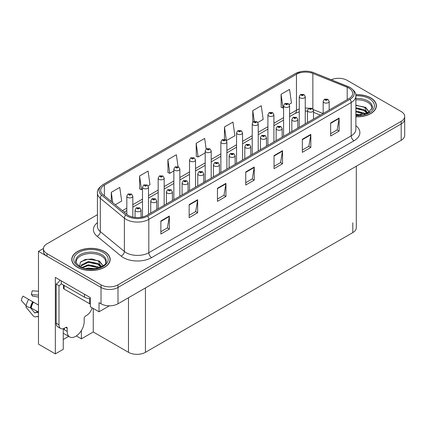 <?xml version="1.0" encoding="UTF-8"?>
<svg xmlns="http://www.w3.org/2000/svg" width="426" height="426" viewBox="0 0 426 426"><rect width="100%" height="100%" fill="white"/><g stroke="black" fill="none" stroke-linecap="round" stroke-linejoin="round"><path stroke-width="0.64" d="M339.101 78.309L338.196 78.309M63.266 328.686L63.266 349.304L55.343 353.878L55.343 277.422L90.376 297.646L90.376 306.795L99.034 311.795L99.034 302.646L101.015 303.791A12.003 6.933 0 0 0 117.991 303.791L401.185 140.292A12.003 6.933 0 0 0 404.7 135.388L404.7 119.051A12.003 6.933 0 0 1 401.185 123.955A12.003 6.933 0 0 0 404.7 119.051L404.7 116.436A12.003 6.933 0 0 0 401.185 111.537L347.137 80.333A12.003 6.933 0 0 0 331.295 79.758M109.386 305.82L99.034 311.795M97.432 214.699L46.972 243.832A12.003 6.933 0 0 0 43.452 248.736A12.003 6.933 0 0 0 46.972 253.635L101.015 284.84A12.003 6.933 0 0 0 117.991 284.84L117.991 287.454L401.185 123.955L117.991 287.454A12.003 6.933 0 0 1 101.015 287.454A12.003 6.933 0 0 0 117.991 287.454L117.991 303.791M55.343 353.878L38.478 344.144L38.478 251.351L101.015 287.454L46.972 256.25A12.003 6.933 0 0 1 43.452 251.351L43.452 248.736M43.463 248.47L38.478 251.351M356.312 166.199L356.312 227.692A12.003 6.933 180 0 1 352.797 232.596L145.442 352.313A12.003 6.933 180 0 1 128.466 352.313L93.262 331.987L93.262 308.461M93.262 331.987L81.377 338.851L81.377 330.539M76.345 335.944L81.377 338.851M63.266 339.501L68.692 336.37M355.87 116.804A19.207 11.092 0 0 0 376.392 105.739A19.207 11.092 0 0 0 370.764 97.895A19.207 11.092 0 0 0 355.763 94.678M104.551 251.596A19.207 11.092 0 0 0 83.618 249.189A19.207 11.092 0 0 0 71.76 259.434A19.207 11.092 0 0 0 77.388 267.278A19.207 11.092 0 0 0 98.321 269.679A19.207 11.092 0 0 0 110.18 259.434A19.207 11.092 0 0 0 104.551 251.596M71.962 260.451A19.207 11.092 0 0 0 71.898 260.744M348.921 88.161A12.807 7.391 180 0 1 352.669 93.39A12.807 7.391 180 0 1 348.921 98.614L146.544 215.455A12.807 7.391 180 0 1 127.001 214.47L102.948 194.634A12.807 7.391 180 0 1 100.632 190.395A12.807 7.391 180 0 1 104.381 185.166L296.459 74.273A12.807 7.391 180 0 1 312.86 73.442L347.211 87.33A12.807 7.391 180 0 1 348.921 88.161M350.05 87.506A14.404 8.318 0 0 0 348.127 86.574L313.776 72.686A14.404 8.318 0 0 0 310.32 71.659A14.404 8.318 0 0 0 300.713 71.659A14.404 8.318 0 0 0 295.33 73.618L103.252 184.517A14.404 8.318 0 0 0 101.638 195.167L125.691 214.997A14.404 8.318 0 0 0 147.678 216.11L350.05 99.269A14.404 8.318 0 0 0 350.05 87.506M160.863 220.945L160.863 234.012L169.351 229.113L169.351 216.046L160.863 220.945M160.863 231.696L167.402 227.921L169.319 216.477A3.2 1.848 -120 0 0 169.351 216.046M167.343 227.953L169.351 229.113M189.16 204.608L189.16 217.681L197.648 212.776L197.648 199.709L189.16 204.608M189.16 215.359L195.699 211.584L197.611 200.14A3.2 1.848 -120 0 0 197.648 199.709M195.64 211.615L197.648 212.776M217.457 188.271L217.457 201.344L225.945 196.439L225.945 183.372L217.457 188.271M217.457 199.022L223.996 195.246L225.908 183.803A3.2 1.848 -120 0 0 225.945 183.372M223.938 195.278L225.945 196.439M330.64 122.922L330.64 135.995L339.128 131.091L339.128 118.023L330.64 122.922M330.64 133.673L337.179 129.898L339.096 118.46A3.2 1.848 -120 0 0 339.128 118.023M337.12 129.935L339.128 131.091M302.343 139.259L302.343 152.332L310.831 147.428L310.831 134.36L302.343 139.259M302.343 150.011L308.882 146.235L310.799 134.797A3.2 1.848 -120 0 0 310.831 134.36M308.823 146.272L310.831 147.428M274.046 155.596L274.046 168.669L282.539 163.765L282.539 150.697L274.046 155.596M274.046 166.348L280.585 162.572L282.502 151.129A3.2 1.848 -120 0 0 282.539 150.697M280.526 162.61L282.539 163.765M245.754 171.934L245.754 185.006L254.242 180.102L254.242 167.035L245.754 171.934M245.754 182.685L252.288 178.909L254.205 167.466A3.2 1.848 -120 0 0 254.242 167.035M252.235 178.947L254.242 180.102M117.991 284.84L401.185 121.341A12.003 6.933 0 0 0 404.7 116.436M148.099 185.832L149.989 184.74L148.072 171.087L139.584 175.986L139.723 188.979M115.26 204.789L121.692 201.077L119.775 187.424L111.287 192.323L111.287 201.514M226.483 140.58L234.88 135.729L232.963 122.076L224.475 126.975L224.475 139.361M257.831 122.48L263.172 119.392L261.26 105.739L252.767 110.638L252.767 122.289M289.185 104.375L291.469 103.055L289.552 89.401L281.064 94.3L281.203 107.293M178.041 166.667L176.369 154.75L167.881 159.649L168.014 172.642M206.157 149.031L204.666 138.413L196.178 143.312L196.311 156.305M196.178 143.312L198.095 156.97L205.199 152.865M198.095 156.97L196.178 156.251M224.475 126.975L226.36 140.41M252.767 110.638L254.269 121.341M281.064 94.3L282.981 107.959L283.583 107.613M282.981 107.959L281.064 107.24M167.881 159.649L169.798 173.307L173.851 170.964M169.798 173.307L167.881 172.589M139.584 175.986L141.501 189.645L142.497 189.069M141.501 189.645L139.584 188.926M111.287 192.323L112.746 202.717M110.046 260.744A19.207 11.092 0 0 0 109.977 260.451M376.259 107.043A19.207 11.092 0 0 0 376.19 106.756M132.821 217.111L132.821 196.194A3.003 1.731 180 0 1 130.968 197.797A3.003 1.731 180 0 1 127.699 197.419A3.003 1.731 180 0 1 126.82 196.194L128.018 194.112A2.002 1.203 57.8 0 1 129.083 194.171A1.001 0.575 0 0 0 129.115 194.97A1.001 0.575 0 0 0 130.526 194.97A1.001 0.575 0 0 0 130.526 194.155A1.001 0.575 0 0 0 129.147 194.134L130.223 194.56L129.536 194.725L129.083 194.171M129.552 194.73L129.552 194.389M129.147 194.134A2.002 1.102 -117.9 0 0 128.21 194A2.002 1.102 -117.9 0 0 128.119 194.059M129.525 194.719L129.525 194.405M141.059 217.329L141.059 210.002A3.003 1.731 180 0 1 139.206 211.6A3.003 1.731 180 0 1 135.931 211.227A3.003 1.731 180 0 1 135.053 210.002L136.251 207.915A2.002 1.203 57.8 0 1 137.316 207.973A1.001 0.575 0 0 0 137.348 208.772A1.001 0.575 0 0 0 138.764 208.772A1.001 0.575 0 0 0 138.764 207.957A1.001 0.575 0 0 0 137.38 207.941L138.338 208.202L137.774 208.527L137.784 208.197M137.38 207.941A2.002 1.102 -117.9 0 0 136.442 207.803A2.002 1.102 -117.9 0 0 136.357 207.861M137.763 208.522L137.316 207.973M137.774 208.527L137.763 208.207M148.498 214.326L148.498 187.142A3.003 1.731 180 0 1 146.645 188.745A3.003 1.731 180 0 1 143.376 188.372A3.003 1.731 180 0 1 142.497 187.142L143.695 185.06A2.002 1.203 57.8 0 1 144.76 185.118A1.001 0.575 0 0 0 144.792 185.917A1.001 0.575 0 0 0 146.203 185.917A1.001 0.575 0 0 0 146.203 185.102A1.001 0.575 0 0 0 144.824 185.086L145.9 185.512L145.213 185.672L144.76 185.118M145.229 185.683L145.229 185.342M144.824 185.086A2.002 1.102 -117.9 0 0 143.887 184.948A2.002 1.102 -117.9 0 0 143.796 185.006M145.202 185.667L145.202 185.353M164.175 205.279L164.175 178.095A3.003 1.731 180 0 1 162.322 179.692A3.003 1.731 180 0 1 159.052 179.319A3.003 1.731 180 0 1 158.174 178.095L159.372 176.013A2.002 1.203 57.8 0 1 160.437 176.071A1.001 0.575 0 0 0 160.469 176.87A1.001 0.575 0 0 0 161.88 176.87A1.001 0.575 0 0 0 161.88 176.05A1.001 0.575 0 0 0 160.495 176.034L161.576 176.46L160.89 176.625L160.906 176.289M160.495 176.034A2.002 1.102 -117.9 0 0 159.564 175.901A2.002 1.102 -117.9 0 0 159.473 175.954M160.879 176.614L160.437 176.071M160.89 176.625L160.879 176.305M179.852 196.226L179.852 169.042A3.003 1.731 180 0 1 177.999 170.645A3.003 1.731 180 0 1 174.729 170.267A3.003 1.731 180 0 1 173.851 169.042L175.043 166.96A2.002 1.203 57.8 0 1 176.114 167.019A1.001 0.575 0 0 0 176.14 167.817A1.001 0.575 0 0 0 177.557 167.817A1.001 0.575 0 0 0 177.557 167.003A1.001 0.575 0 0 0 176.172 166.981L177.248 167.407L176.566 167.572L176.577 167.237M176.172 166.981A2.002 1.102 -117.9 0 0 175.24 166.848A2.002 1.102 -117.9 0 0 175.15 166.907M176.556 167.567L176.114 167.019M176.566 167.572L176.556 167.253M156.731 209.576L156.731 200.95A3.003 1.731 180 0 1 154.883 202.547A3.003 1.731 180 0 1 151.608 202.174A3.003 1.731 180 0 1 150.729 200.95L151.928 198.867A2.002 1.203 57.8 0 1 152.993 198.926A1.001 0.575 0 0 0 153.025 199.725A1.001 0.575 0 0 0 154.441 199.725A1.001 0.575 0 0 0 154.441 198.905A1.001 0.575 0 0 0 153.056 198.889L154.132 199.315L153.451 199.48L152.993 198.926M153.461 199.485L153.461 199.144M153.056 198.889A2.002 1.102 -117.9 0 0 152.119 198.756A2.002 1.102 -117.9 0 0 152.034 198.809M153.451 199.48L153.435 199.16M172.408 200.524L172.408 191.897A3.003 1.731 180 0 1 170.554 193.5A3.003 1.731 180 0 1 167.285 193.122A3.003 1.731 180 0 1 166.406 191.897L167.604 189.815A2.002 1.203 57.8 0 1 168.669 189.874A1.001 0.575 0 0 0 168.701 190.672A1.001 0.575 0 0 0 170.118 190.672A1.001 0.575 0 0 0 170.118 189.858A1.001 0.575 0 0 0 168.733 189.836L169.809 190.262L169.127 190.427L168.669 189.874M169.138 190.433L169.138 190.092M168.733 189.836A2.002 1.102 -117.9 0 0 167.796 189.703A2.002 1.102 -117.9 0 0 167.711 189.762M169.127 190.427L169.111 190.108M188.084 191.471L188.084 182.85A3.003 1.731 180 0 1 186.231 184.447A3.003 1.731 180 0 1 182.962 184.075A3.003 1.731 180 0 1 182.083 182.85L183.281 180.762A2.002 1.203 57.8 0 1 184.346 180.826A1.001 0.575 0 0 0 184.378 181.62A1.001 0.575 0 0 0 185.789 181.62A1.001 0.575 0 0 0 185.789 180.805A1.001 0.575 0 0 0 184.41 180.789L185.486 181.215L184.799 181.375L184.346 180.826M184.815 181.385L184.815 181.045M184.41 180.789A2.002 1.102 -117.9 0 0 183.473 180.651A2.002 1.102 -117.9 0 0 183.382 180.709M184.788 181.37L184.788 181.055M203.761 182.424L203.761 173.797A3.003 1.731 180 0 1 201.908 175.4A3.003 1.731 180 0 1 198.638 175.022A3.003 1.731 180 0 1 197.76 173.797L198.958 171.715A2.002 1.203 57.8 0 1 200.023 171.774A1.001 0.575 0 0 0 200.055 172.573A1.001 0.575 0 0 0 201.466 172.573A1.001 0.575 0 0 0 201.466 171.753A1.001 0.575 0 0 0 200.087 171.737L201.163 172.163L200.476 172.328L200.023 171.774M200.492 172.333L200.492 171.992M200.087 171.737A2.002 1.102 -117.9 0 0 199.15 171.603A2.002 1.102 -117.9 0 0 199.059 171.662M200.465 172.317L200.465 172.008M26.455 306.145L25.901 307.008L32.978 315.575A4.404 3.115 -105 0 0 36.024 316.843A4.404 3.115 -105 0 0 36.663 316.561L36.993 316.342A0.399 0.282 75 0 1 37.227 316.348L38.478 317.072M38.478 313.067L37.962 312.769A4.404 3.115 -105 0 0 36.018 312.455A4.404 3.115 -105 0 0 35.374 312.737L35.044 312.95A0.399 0.282 75 0 1 34.708 312.865L30.395 307.636M67.201 328.249L65.785 327.429A2.002 1.156 -60 0 1 66.786 327.333A2.002 1.156 -60 0 1 67.201 328.249L67.201 331.449A12.003 6.933 120 0 0 69.688 336.945A12.003 6.933 120 0 0 75.69 336.348A12.003 6.933 120 0 0 84.178 321.646L84.178 318.446A2.002 1.156 -60 0 1 85.594 315.996L86.728 315.341A8.003 4.622 -60 0 0 92.091 307.785M64.374 329.49L64.086 329.649L64.374 329.815L64.374 328.238M64.086 329.649A12.003 6.933 -60 0 1 64.161 328.345M38.478 311.997L30.39 307.636A4.404 1.795 -168.4 0 1 26.13 305.836L21.3 300.458A9.202 5.314 120 0 1 22.983 296.118L38.478 305.064M38.478 297.082L32.392 296.059A5.49 3.168 120 0 0 31.386 294.627L38.478 295.101M38.478 291.224L32.19 290.804L31.386 294.627M65.785 327.429L64.656 328.084A8.003 4.622 -60 0 1 60.652 328.478L57.824 326.848A8.003 4.622 -60 0 1 56.168 323.185L56.168 284.105A8.003 4.622 120 0 0 60.023 280.122M61.323 283.817A8.003 4.622 -60 0 1 58.996 285.74L56.168 284.105M60.652 328.478A8.003 4.622 -60 0 1 58.996 324.814L58.996 285.74M84.46 294.233L84.46 297.172A8.003 4.622 0 0 0 90.376 298.525M61.259 280.835L61.259 283.78L84.46 297.172M355.87 99.838A14.809 8.547 180 0 1 367.654 102.309A14.809 8.547 180 0 1 371.903 109.28M367.217 113.257L364.704 107.411L355.87 105.147M355.779 94.796A19.01 10.975 180 0 1 370.625 97.98A19.01 10.975 180 0 1 376.19 105.739A19.01 10.975 180 0 1 355.87 116.687M355.87 114.237L361.307 114.993M355.87 115.052L358.921 115.249M355.87 110.968L364.257 113.092L365.423 113.987M355.87 111.782L364.709 114.221M355.87 107.698L364.257 109.823L367.063 113.327M355.87 108.518L364.257 110.638L366.818 113.438M355.87 105.43L363.863 106.91M364.752 107.331L365.79 107.916L369.204 112.129M355.87 108.699L361.85 109.461M365.993 111.319L367.867 112.933M355.87 111.969L361.85 112.73M355.87 115.233L357.947 115.297M364.933 107.017L365.79 107.512L369.283 112.075M364.842 110.233L368.101 112.805M76.249 262.975A14.809 8.547 180 0 1 84.572 254.338A14.809 8.547 180 0 1 101.441 256.005A14.809 8.547 180 0 1 105.691 262.975M101.005 266.953L98.491 261.111L92.165 258.965L85.141 259.514L80.338 262.357L79.646 266.266M104.413 251.675A19.01 10.975 180 0 1 109.977 259.434A19.01 10.975 180 0 1 98.246 269.573A19.01 10.975 180 0 1 77.532 267.193A19.01 10.975 180 0 1 71.962 259.434A19.01 10.975 180 0 1 83.698 249.295A19.01 10.975 180 0 1 104.413 251.675M85.796 268.508L88.379 268.013L95.094 268.689M88.145 268.859L92.714 268.95M81.941 267.39L88.379 264.748L98.044 266.788L99.21 267.682M82.564 267.624L88.379 265.563L98.497 267.917M81.036 267.001L81.307 265.02L88.379 261.479L98.044 263.518L100.85 267.022M80.999 266.793L81.307 265.835L88.379 262.299L98.044 264.338L100.605 267.134M63.501 285.074L63.501 288.189A2.002 1.156 0 0 0 64.086 289.004L89.556 303.706A2.002 1.156 0 0 0 90.376 303.994M81.116 261.559L87.82 259.253L97.65 260.611M98.539 261.026L99.578 261.612L102.991 265.824M84.902 263.082L87.82 262.517L95.637 263.161M99.78 265.015L101.654 266.628M84.902 266.351L87.82 265.787L95.637 266.426M89.188 268.944L91.734 268.992M98.72 260.712L99.578 261.207L103.071 265.771M98.63 263.934L101.889 266.5M195.529 187.174L195.529 159.995A3.003 1.731 180 0 1 193.676 161.592A3.003 1.731 180 0 1 190.406 161.22A3.003 1.731 180 0 1 189.527 159.995L190.72 157.908A2.002 1.203 57.8 0 1 191.791 157.966A1.001 0.575 0 0 0 191.817 158.765A1.001 0.575 0 0 0 193.234 158.765A1.001 0.575 0 0 0 193.234 157.95A1.001 0.575 0 0 0 191.849 157.934L192.925 158.36L192.243 158.52L191.791 157.966M192.254 158.531L192.254 158.19M191.849 157.934A2.002 1.102 -117.9 0 0 190.917 157.796A2.002 1.102 -117.9 0 0 190.827 157.854M192.243 158.52L192.232 158.2M211.205 178.127L211.205 150.942A3.003 1.731 180 0 1 209.352 152.545A3.003 1.731 180 0 1 206.077 152.167A3.003 1.731 180 0 1 205.199 150.942L206.397 148.86A2.002 1.203 57.8 0 1 207.467 148.919A1.001 0.575 0 0 0 207.494 149.718A1.001 0.575 0 0 0 208.91 149.718A1.001 0.575 0 0 0 208.91 148.898A1.001 0.575 0 0 0 207.526 148.882L208.602 149.308L207.92 149.473L207.467 148.919M207.931 149.478L207.931 149.137M207.526 148.882A2.002 1.102 -117.9 0 0 206.589 148.749A2.002 1.102 -117.9 0 0 206.504 148.802M207.92 149.473L207.909 149.153M226.882 169.074L226.882 141.89A3.003 1.731 180 0 1 225.029 143.493A3.003 1.731 180 0 1 221.754 143.115A3.003 1.731 180 0 1 220.876 141.89L222.074 139.808A2.002 1.203 57.8 0 1 223.139 139.866A1.001 0.575 0 0 0 223.171 140.665A1.001 0.575 0 0 0 224.587 140.665A1.001 0.575 0 0 0 224.587 139.85A1.001 0.575 0 0 0 223.203 139.829L224.278 140.255L223.597 140.42L223.607 140.085M223.203 139.829A2.002 1.102 -117.9 0 0 222.265 139.696A2.002 1.102 -117.9 0 0 222.18 139.755M223.586 140.101L223.597 140.42L223.139 139.866M219.438 173.371L219.438 164.745A3.003 1.731 180 0 1 217.585 166.348A3.003 1.731 180 0 1 214.315 165.97A3.003 1.731 180 0 1 213.437 164.745L214.635 162.663A2.002 1.203 57.8 0 1 215.7 162.721A1.001 0.575 0 0 0 215.732 163.52A1.001 0.575 0 0 0 217.143 163.52A1.001 0.575 0 0 0 217.143 162.705A1.001 0.575 0 0 0 215.758 162.689L216.839 163.115L216.152 163.275L215.7 162.721M216.168 163.286L216.168 162.945M215.758 162.689A2.002 1.102 -117.9 0 0 214.826 162.551A2.002 1.102 -117.9 0 0 214.736 162.61M216.152 163.275L216.142 162.956M235.115 164.319L235.115 155.698A3.003 1.731 180 0 1 233.262 157.295A3.003 1.731 180 0 1 229.992 156.922A3.003 1.731 180 0 1 229.113 155.698L230.306 153.61A2.002 1.203 57.8 0 1 231.377 153.674A1.001 0.575 0 0 0 231.403 154.473A1.001 0.575 0 0 0 232.82 154.473A1.001 0.575 0 0 0 232.82 153.653A1.001 0.575 0 0 0 231.435 153.637L232.511 154.063L231.829 154.228L231.377 153.674M231.84 154.233L231.84 153.892M231.435 153.637A2.002 1.102 -117.9 0 0 230.503 153.504A2.002 1.102 -117.9 0 0 230.413 153.557M231.819 154.217L231.819 153.908M250.792 155.272L250.792 146.645A3.003 1.731 180 0 1 248.938 148.248A3.003 1.731 180 0 1 245.669 147.87A3.003 1.731 180 0 1 244.79 146.645L245.983 144.563A2.002 1.203 57.8 0 1 247.053 144.622A1.001 0.575 0 0 0 247.08 145.42A1.001 0.575 0 0 0 248.496 145.42A1.001 0.575 0 0 0 248.496 144.606A1.001 0.575 0 0 0 247.112 144.584L248.188 145.01L247.506 145.175L247.517 144.84M247.112 144.584A2.002 1.102 -117.9 0 0 246.18 144.451A2.002 1.102 -117.9 0 0 246.09 144.51M247.495 145.17L247.053 144.622M247.506 145.175L247.495 144.856M242.554 160.022L242.554 132.843A3.003 1.731 180 0 1 240.701 134.44A3.003 1.731 180 0 1 237.431 134.068A3.003 1.731 180 0 1 236.552 132.843L237.751 130.755A2.002 1.203 57.8 0 1 238.816 130.819A1.001 0.575 0 0 0 238.848 131.618A1.001 0.575 0 0 0 240.264 131.618A1.001 0.575 0 0 0 240.264 130.798A1.001 0.575 0 0 0 238.88 130.782L239.838 131.043L239.274 131.373L239.284 131.038M238.88 130.782A2.002 1.102 -117.9 0 0 237.942 130.649A2.002 1.102 -117.9 0 0 237.857 130.702M239.258 131.362L238.816 130.819M239.274 131.373L239.258 131.054M258.231 150.974L258.231 123.79A3.003 1.731 180 0 1 256.377 125.393A3.003 1.731 180 0 1 253.108 125.015A3.003 1.731 180 0 1 252.229 123.79L253.427 121.708A2.002 1.203 57.8 0 1 254.492 121.767A1.001 0.575 0 0 0 254.524 122.566A1.001 0.575 0 0 0 255.941 122.566A1.001 0.575 0 0 0 255.941 121.745A1.001 0.575 0 0 0 254.556 121.729L255.632 122.156L254.95 122.321L254.961 121.985M254.556 121.729A2.002 1.102 -117.9 0 0 253.619 121.596A2.002 1.102 -117.9 0 0 253.529 121.655M254.934 122.315L254.492 121.767M254.95 122.321L254.934 122.001M273.907 141.922L273.907 114.738A3.003 1.731 180 0 1 272.054 116.341A3.003 1.731 180 0 1 268.785 115.963A3.003 1.731 180 0 1 267.906 114.738L269.104 112.656A2.002 1.203 57.8 0 1 270.169 112.714A1.001 0.575 0 0 0 270.201 113.513A1.001 0.575 0 0 0 271.612 113.513A1.001 0.575 0 0 0 271.612 112.698A1.001 0.575 0 0 0 270.233 112.682L271.309 113.108L270.622 113.268L270.169 112.714M270.638 113.279L270.638 112.938M270.233 112.682A2.002 1.102 -117.9 0 0 269.296 112.544A2.002 1.102 -117.9 0 0 269.205 112.602M270.622 113.268L270.611 112.949M289.584 132.875L289.584 105.691A3.003 1.731 180 0 1 287.731 107.288A3.003 1.731 180 0 1 284.462 106.915A3.003 1.731 180 0 1 283.583 105.691L284.781 103.609A2.002 1.203 57.8 0 1 285.846 103.667A1.001 0.575 0 0 0 285.878 104.466A1.001 0.575 0 0 0 287.289 104.466A1.001 0.575 0 0 0 287.289 103.646A1.001 0.575 0 0 0 285.91 103.63L286.986 104.056L286.299 104.221L285.846 103.667M286.315 104.226L286.315 103.885M285.91 103.63A2.002 1.102 -117.9 0 0 284.973 103.497A2.002 1.102 -117.9 0 0 284.882 103.55M286.299 104.221L286.288 103.901M305.261 123.822L305.261 96.638A3.003 1.731 180 0 1 303.408 98.241A3.003 1.731 180 0 1 300.138 97.863A3.003 1.731 180 0 1 299.26 96.638L300.458 94.556A2.002 1.203 57.8 0 1 301.523 94.615A1.001 0.575 0 0 0 301.555 95.413A1.001 0.575 0 0 0 302.966 95.413A1.001 0.575 0 0 0 302.966 94.599A1.001 0.575 0 0 0 301.581 94.577L302.662 95.003L301.975 95.168L301.523 94.615M301.991 95.174L301.991 94.833M301.581 94.577A2.002 1.102 -117.9 0 0 300.649 94.444A2.002 1.102 -117.9 0 0 300.559 94.503M301.965 95.163L301.965 94.849M266.468 146.219L266.468 137.593A3.003 1.731 180 0 1 264.615 139.195A3.003 1.731 180 0 1 261.34 138.817A3.003 1.731 180 0 1 260.462 137.593L261.66 135.511A2.002 1.203 57.8 0 1 262.73 135.569A1.001 0.575 0 0 0 262.757 136.368A1.001 0.575 0 0 0 264.173 136.368A1.001 0.575 0 0 0 264.173 135.553A1.001 0.575 0 0 0 262.789 135.537L263.747 135.798L263.183 136.123L263.193 135.793M262.789 135.537A2.002 1.102 -117.9 0 0 261.852 135.399A2.002 1.102 -117.9 0 0 261.766 135.457M263.172 136.118L262.73 135.569M263.183 136.123L263.172 135.803M282.145 137.167L282.145 128.546A3.003 1.731 180 0 1 280.292 130.143A3.003 1.731 180 0 1 277.017 129.77A3.003 1.731 180 0 1 276.139 128.546L277.337 126.463A2.002 1.203 57.8 0 1 278.402 126.522A1.001 0.575 0 0 0 278.434 127.321A1.001 0.575 0 0 0 279.85 127.321A1.001 0.575 0 0 0 279.85 126.501A1.001 0.575 0 0 0 278.466 126.485L279.424 126.746L278.86 127.076L278.87 126.74M278.466 126.485A2.002 1.102 -117.9 0 0 277.528 126.352A2.002 1.102 -117.9 0 0 277.443 126.405M278.849 127.065L278.402 126.522M278.86 127.076L278.849 126.756M297.817 128.119L297.817 119.493A3.003 1.731 180 0 1 295.963 121.096A3.003 1.731 180 0 1 292.694 120.718A3.003 1.731 180 0 1 291.815 119.493L293.013 117.411A2.002 1.203 57.8 0 1 294.078 117.469A1.001 0.575 0 0 0 294.11 118.268A1.001 0.575 0 0 0 295.527 118.268A1.001 0.575 0 0 0 295.527 117.454A1.001 0.575 0 0 0 294.142 117.432L295.218 117.858L294.536 118.023L294.078 117.469M294.547 118.029L294.547 117.688M294.142 117.432A2.002 1.102 -117.9 0 0 293.205 117.299A2.002 1.102 -117.9 0 0 293.12 117.358M294.536 118.023L294.52 117.704M313.493 119.067L313.493 110.441A3.003 1.731 180 0 1 311.64 112.043A3.003 1.731 180 0 1 308.371 111.671A3.003 1.731 180 0 1 307.492 110.441L308.69 108.358A2.002 1.203 57.8 0 1 309.755 108.417A1.001 0.575 0 0 0 309.787 109.216A1.001 0.575 0 0 0 311.204 109.216A1.001 0.575 0 0 0 311.204 108.401A1.001 0.575 0 0 0 309.819 108.385L310.895 108.811L310.213 108.971L309.755 108.417M310.224 108.981L310.224 108.641M309.819 108.385A2.002 1.102 -117.9 0 0 308.882 108.247A2.002 1.102 -117.9 0 0 308.797 108.305M310.213 108.971L310.197 108.651M329.17 110.014L329.17 101.393A3.003 1.731 180 0 1 327.317 102.991A3.003 1.731 180 0 1 324.048 102.618A3.003 1.731 180 0 1 323.169 101.393L324.367 99.311A2.002 1.203 57.8 0 1 325.432 99.37A1.001 0.575 0 0 0 325.464 100.169A1.001 0.575 0 0 0 326.875 100.169A1.001 0.575 0 0 0 326.875 99.349A1.001 0.575 0 0 0 325.496 99.333L326.572 99.759L325.885 99.924L325.901 99.588M325.496 99.333A2.002 1.102 -117.9 0 0 324.559 99.199A2.002 1.102 -117.9 0 0 324.468 99.253M325.874 99.913L325.432 99.37M325.885 99.924L325.874 99.604M401.185 140.292L401.185 121.341M101.015 303.791L101.015 284.84M145.442 352.313L145.442 287.944M352.797 232.596L352.797 222.793M128.466 352.313L128.466 297.747M355.87 125.665A20.006 11.55 180 0 1 354.011 140.766L151.64 257.608A3.999 2.311 60 0 1 148.807 252.703L351.184 135.862A16.007 9.239 0 0 0 355.87 129.328L355.87 95.999A16.007 9.239 180 0 1 351.184 102.538A3.999 2.311 -120 0 0 350.05 99.269M151.64 257.608A20.006 11.55 180 0 1 123.343 257.608A20.006 11.55 180 0 1 121.101 256.063L97.048 236.233A20.006 11.55 180 0 1 97.432 222.676M126.171 252.703A16.007 9.239 0 0 0 148.807 252.703L148.807 219.374A16.007 9.239 180 0 1 124.376 218.144L100.323 198.308A16.007 9.239 180 0 1 97.432 193.01L97.432 226.339A16.007 9.239 0 0 0 100.323 231.637L124.376 251.468A16.007 9.239 0 0 0 126.171 252.703M300.713 71.659L295.026 73.746A3.999 2.311 60 0 1 295.33 73.618M103.252 184.517A3.999 2.311 -120 0 0 102.948 184.644C98.773 187.664 96.931 190.449 97.432 193.01M101.638 195.167A3.999 2.678 129.5 0 0 100.323 198.308L100.323 231.637A3.999 2.678 -50.5 0 1 97.048 236.233M125.691 214.997A3.999 2.678 129.5 0 0 124.376 218.144L124.376 251.468A3.999 2.678 -50.5 0 1 121.101 256.063M147.678 216.11A3.999 2.311 60 0 1 148.807 219.374L351.184 102.538L351.184 135.862A3.999 2.311 60 0 0 354.011 140.766M46.972 253.635L46.972 256.25M104.381 185.166L104.381 195.822M347.211 87.33L347.211 99.604M312.86 73.442L312.86 108.827M323.094 113.524L313.328 109.578M308.807 108.295A12.807 7.391 0 0 0 305.261 108.05M299.26 108.992A12.807 7.391 0 0 0 296.459 110.217L289.584 114.184M296.459 74.273L296.459 110.217A7.205 4.159 60 0 1 294.968 113.513L289.584 116.617M283.583 117.651L273.907 123.236M267.906 126.698L258.231 132.284M252.229 135.75L242.554 141.336M236.552 144.803L226.882 150.383M220.876 153.85L211.205 159.436M205.199 162.902L195.529 168.488M189.527 171.955L179.852 177.535M173.851 181.002L164.175 186.588M158.174 190.055L148.498 195.64M142.497 199.102L132.821 204.688M126.82 208.154L122.422 210.694M320.352 115.111L314.292 112.656A7.205 3.376 -68 0 1 313.493 111.995M245.754 172.349L254.205 167.466M274.046 156.012L282.502 151.129M302.343 139.675L310.799 134.797M330.64 123.338L339.096 118.46M217.457 188.686L225.908 183.803M189.16 205.023L197.611 200.14M160.863 221.36L169.319 216.477M67.201 331.449L64.374 329.815M33.425 302.146A12.003 6.933 120 0 0 31.226 307.806M37.962 312.769A8.003 4.622 120 0 0 38.478 312.599M37.11 312.002A9.468 5.463 120 0 0 37.765 311.582M34.708 312.865A9.974 5.762 120 0 0 37.52 311.438M28.638 299.382A13.691 7.902 120 0 0 26.13 305.836M36.663 316.561A12.54 7.242 120 0 0 37.27 316.369M32.685 301.72A12.54 7.242 120 0 0 30.39 307.636M33.148 301.986A12.136 7.008 120 0 0 30.922 307.71M58.996 324.814L56.168 323.185M355.87 98.454A15.219 8.786 180 0 1 367.942 100.994A15.219 8.786 180 0 1 372.361 107.837L367.792 112.97L355.87 115.276M355.87 95.834A17.205 9.936 180 0 1 369.353 98.715A17.205 9.936 180 0 1 372.819 109.887A17.205 9.936 180 0 1 355.87 115.643M367.643 102.32A15.608 9.01 180 0 1 367.926 102.469M75.791 261.532A15.219 8.786 180 0 1 84.646 252.911A15.219 8.786 180 0 1 101.729 254.689A15.219 8.786 180 0 1 106.149 261.532C107.538 266.676 88.651 272.47 79.806 266.362C76.387 263.492 75.051 261.883 75.791 261.532M103.14 252.41A17.205 9.936 180 0 1 103.14 266.458A17.205 9.936 180 0 1 78.805 266.458A17.205 9.936 180 0 1 78.805 252.41A17.205 9.936 180 0 1 103.14 252.41M101.431 256.015A15.608 9.01 180 0 1 101.718 256.17M89.556 303.706L89.556 298.514M64.086 289.004L64.086 285.409M355.87 95.999C356.413 93.512 354.576 90.722 350.353 87.634L313.898 72.729L310.32 71.659M295.026 73.746L102.948 184.644M314.292 112.656L313.493 112.357M307.492 111.165L305.261 111.095M299.26 111.841L294.968 113.513M283.583 120.084L273.907 125.67M267.906 129.137L258.231 134.722M252.229 138.184L242.554 143.77M236.552 147.236L226.882 152.822M220.876 156.289L211.205 161.875M205.199 165.336L195.529 170.922M189.527 174.388L179.852 179.974M173.851 183.441L164.175 189.027M158.174 192.488L148.498 198.074M142.497 201.541L132.821 207.127M126.82 210.593L124.158 212.127M132.821 196.194L131.528 194.054L128.21 194M126.82 214.321L126.82 196.194M141.059 210.002L139.765 207.856L136.442 207.803M135.053 217.484L135.053 210.002M148.498 187.142L147.204 185.001L143.887 184.948M142.497 217.031L142.497 187.142M164.175 178.095L162.881 175.954L159.564 175.901M158.174 208.74L158.174 178.095M179.852 169.042L178.558 166.901L175.24 166.848M173.851 199.693L173.851 169.042M156.731 200.95L155.442 198.809L152.119 198.756M150.729 213.037L150.729 200.95M172.408 191.897L171.114 189.756L167.796 189.703M166.406 203.99L166.406 191.897M188.084 182.85L186.79 180.704L183.473 180.651M182.083 194.938L182.083 182.85M203.761 173.797L202.467 171.657L199.15 171.603M197.76 185.885L197.76 173.797M69.688 336.945L63.266 333.238M37.93 311.47L36.018 312.455M37.328 316.401L36.024 316.843M376.19 105.739L376.19 107.336M109.977 259.434L109.977 261.031M71.962 259.434L71.962 261.031M195.529 159.995L194.235 157.849L190.917 157.796M189.527 190.64L189.527 159.995M211.205 150.942L209.911 148.802L206.589 148.749M205.199 181.593L205.199 150.942M226.882 141.89L225.588 139.749L222.265 139.696M220.876 172.541L220.876 141.89M219.438 164.745L218.144 162.604L214.826 162.551M213.437 176.838L213.437 164.745M235.115 155.698L233.821 153.557L230.503 153.504M229.113 167.785L229.113 155.698M250.792 146.645L249.498 144.505L246.18 144.451M244.79 158.733L244.79 146.645M242.554 132.843L241.265 130.702L237.942 130.649M236.552 163.488L236.552 132.843M258.231 123.79L256.937 121.65L253.619 121.596M252.229 154.441L252.229 123.79M273.907 114.738L272.613 112.597L269.296 112.544M267.906 145.388L267.906 114.738M289.584 105.691L288.29 103.55L284.973 103.497M283.583 136.336L283.583 105.691M305.261 96.638L303.967 94.497L300.649 94.444M299.26 127.289L299.26 96.638M266.468 137.593L265.174 135.452L261.852 135.399M260.462 149.686L260.462 137.593M282.145 128.546L280.851 126.405L277.528 126.352M276.139 140.633L276.139 128.546M297.817 119.493L296.528 117.352L293.205 117.299M291.815 131.586L291.815 119.493M313.493 110.441L312.199 108.3L308.882 108.247M307.492 122.534L307.492 110.441M329.17 101.393L327.876 99.253L324.559 99.199M323.169 113.481L323.169 101.393"/></g></svg>

